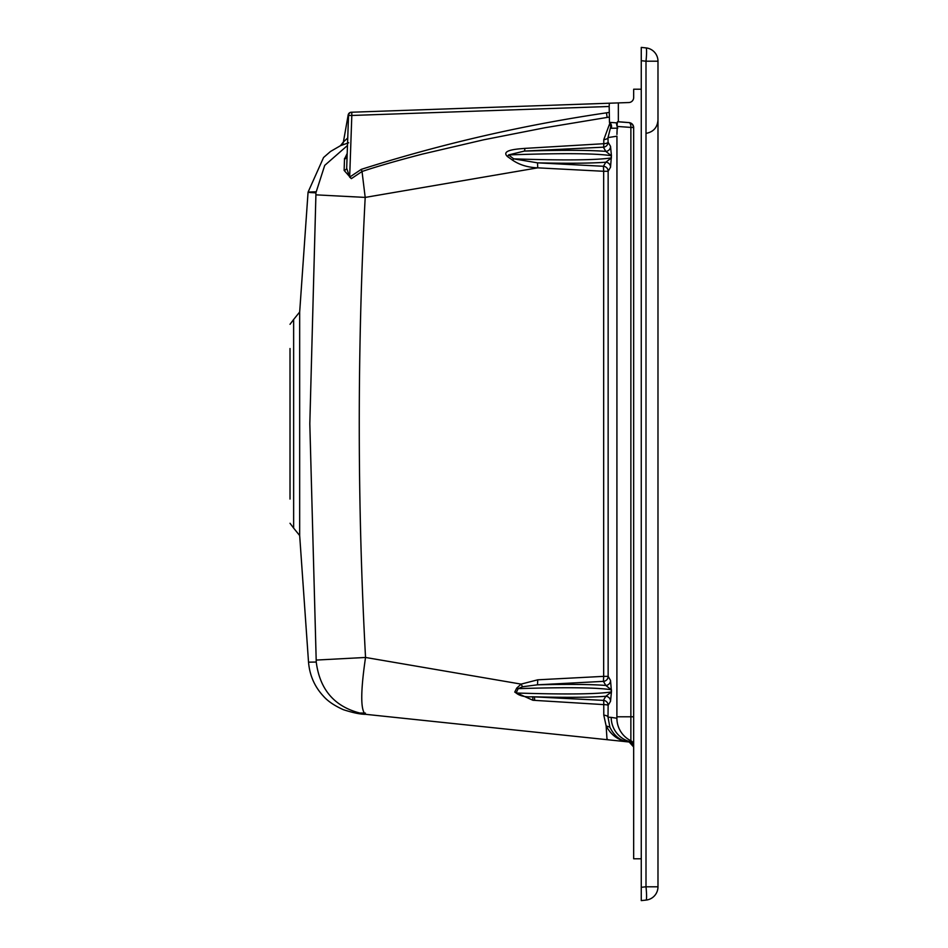 <?xml version="1.0" encoding="UTF-8"?>
<svg xmlns="http://www.w3.org/2000/svg" width="948" height="948" viewBox="0 0 948 948"><rect width="100%" height="100%" fill="white"/><g stroke="black" fill="none" stroke-linecap="round" stroke-linejoin="round"><path stroke-width="1.42" d="M609.173 117.09L545.183 127.696L483.539 139.83L422.37 154.097C397.733 160.485 377.612 166.279 362.029 171.493L365.193 197.409C357.171 350.701 357.289 504.052 365.537 657.462L521.104 684.112L537.741 679.811L603.663 676.362L603.426 681.363L537.504 684.812C568.527 684.112 591.291 684.326 605.819 685.44L603.426 681.363A5.013 5.013 -30.4 0 0 608.142 676.362L608.142 676.516M611.235 124.757L608.012 137.59L608.071 142.176L610.536 146.371L611.436 155.709L610.536 167.203A5.013 5.013 30.4 0 0 605.819 162.203C591.327 163.317 568.563 163.53 537.516 162.843L537.741 167.843L365.193 197.409L315.909 194.85L315.897 192.847C305.706 192.361 305.706 192.029 315.921 191.84M611.436 155.709L611.294 155.709C596.114 153.303 561.868 153.043 508.555 154.915L513.709 158.861L537.504 162.843L537.753 167.843C527.894 167.441 519.468 164.869 512.477 160.105L507.524 156.598C499.987 149.737 518.935 148.943 524.848 148.386L603.805 143.705L603.793 139.605L609.991 122.813M290.017 499.063L290.017 348.532M641.263 47.4L646.003 47.898L641.263 47.4L641.263 887.292L646.003 886.795L646.003 61.205L641.263 60.708M657.983 61.205L646.003 61.205A13.379 1.386 -84 0 0 646.003 47.898A13.379 13.379 0 0 1 657.983 61.205L657.983 886.795A13.379 13.379 0 0 1 646.003 900.102L641.263 900.6L641.263 887.292M657.983 423.128L657.983 701.247M348.674 142.769L340.522 145.66A5.013 5.013 -170 0 0 343.413 141.951L348.165 114.992L343.413 141.927L340.522 145.637A5.013 5.013 -170 0 0 343.413 141.951L347.738 137.97M346.684 168.199L349.67 177.11L361.295 169.348L362.029 171.493L351.376 178.627L344.112 170.391A5.013 2.631 -178 0 0 346.684 168.199L348.532 115.443L351.815 115.466L351.755 112.22L618.345 102.905L351.341 112.231L618.345 102.905L618.345 121.735L617.48 121.747L629.034 122.6L618.345 121.735M299.675 535.561L293.643 528.107L293.643 319.488L299.675 312.022L299.675 535.561L308.527 662.154L316.241 662.048L309.818 423.792L315.909 194.85M628.82 102.538A5.013 5.013 0 0 0 633.667 97.526A5.013 5.013 0 0 1 628.82 102.538L618.345 102.905M633.667 97.526L633.667 89.219L641.263 89.219M641.263 858.781L633.667 858.781L633.667 127.553L632.565 124.425L629.034 122.553M603.793 715.159A5.013 2.05 -179.2 0 1 608.012 717.174L609.872 727.175C614.304 736.193 620.75 741.135 629.188 742.011L375.515 715.361L629.176 742.011C618.973 740.898 611.282 735.53 606.139 725.907L603.793 715.159L603.758 704.613L532.894 700.264L514.752 692.064L516.696 688.141L521.104 684.112L522.526 686.755L518.177 688.639L516.103 693C565.411 694.564 597.145 694.209 611.294 691.933L611.294 689.765C597.311 687.525 566.264 687.146 518.177 688.639A5.013 0.652 16.8 0 0 516.696 688.141M316.253 660.069L365.537 657.462C360.501 691.732 360.501 710.68 365.537 714.306L375.515 715.361M316.241 662.048C320.033 691.424 336.457 708.843 365.537 714.306C355.5 713.251 355.476 712.86 365.442 713.109M361.295 169.348C441.424 143.895 523.154 125.065 606.471 112.836L609.173 112.421M524.848 148.386A5.013 0.794 87.2 0 1 524.327 151.088C561.939 150.009 589.099 150.104 605.819 151.372L603.355 147.177A5.013 0.699 87.1 0 0 603.805 143.705A5.013 1.552 -0.6 0 0 608.071 142.176A5.013 5.013 -30.4 0 1 603.355 147.177L524.327 151.088L508.555 154.915A5.013 1.564 -59 0 1 507.524 156.598M512.477 160.105A5.013 1.398 -43.7 0 0 513.709 158.861C564.202 160.52 596.73 160.188 611.294 157.878L611.294 155.709L605.808 151.384A5.013 5.013 -30.4 0 0 610.536 146.371M617.764 128.158L611.199 128.264A5.013 5.013 92.5 0 0 609.469 122.375L609.173 106.484L351.815 115.466L349.67 177.11L351.376 178.627M365.513 714.306L365.537 714.306C360.441 714.342 353.071 712.801 343.389 709.697C334.478 705.715 327.842 701.224 323.469 696.223C314.641 686.755 309.652 675.403 308.527 662.154M344.527 158.387L344.136 169.846M347.478 145.494L324.726 165.379L315.897 192.847M344.112 170.391L344.503 159.157L347.205 153.386M629.176 742.011L629.176 742.011A5.013 3.437 96.2 0 1 629.188 742.011L632.363 743.635L633.667 747.012L629.176 742.011A5.013 5.013 180 0 1 633.667 747L629.176 742.011L630.87 740.744L630.882 127.601A5.013 2.228 94.3 0 0 629.034 122.6A5.013 5.013 -0 0 1 633.667 127.601L617.266 126.451L616.947 133.04M616.947 134.45L617.266 126.451A5.013 4.953 -84.7 0 0 617.053 124.982M633.667 745.246A5.013 5.013 0 0 0 630.87 740.744A25.086 25.075 -75.8 0 1 616.899 718.252L616.947 136.192L608.012 137.59A5.013 2.05 -0.9 0 1 603.793 139.605M608.13 705.229L608.13 705.359A5.013 0.758 -179.7 0 0 603.758 704.613A5.013 0.616 92.9 0 0 603.402 700.371A5.013 5.013 -149.6 0 1 608.13 705.371L608.012 717.174L611.211 717.387A25.086 25.075 93.2 0 0 629.922 741.656A5.013 5.013 -0 0 1 633.667 746.514M351.341 112.255L351.341 112.231A3.342 3.342 0 0 0 348.165 114.992A3.342 3.342 0 0 1 351.341 112.231A3.342 3.342 0 0 0 348.165 114.992L348.568 115.028M348.532 115.502L348.532 115.443A3.342 3.342 0 0 1 351.755 112.22M609.327 103.225L609.173 106.484M608.142 171.138L608.142 171.28A5.013 5.013 30.4 0 0 603.426 166.279L605.819 162.203L611.436 157.878M514.752 692.064A5.013 1.149 32.5 0 1 516.103 693C519.705 695.927 525.156 697.195 532.444 696.78L603.402 700.371L605.819 696.27L611.436 691.933L610.536 701.271A5.013 5.013 30.4 0 0 605.819 696.27C590.438 697.444 565.98 697.61 532.444 696.78A5.013 0.699 -87.1 0 1 532.894 700.264M611.294 689.765L605.808 685.44A5.013 5.013 -30.4 0 0 610.536 680.439L611.294 689.765M537.741 679.811L537.504 684.812L522.526 686.755M611.199 128.264L611.507 126.913M537.504 162.843L603.426 166.279L603.663 171.28L537.753 167.843M344.503 159.157A5.013 3.768 -178 0 0 347.11 155.993M347.703 139.048L347.809 135.884M611.187 128.264L609.469 122.375L616.413 122.837L616.923 126.001L617.48 121.747M609.872 727.175L606.139 725.907L606.957 738.622L607.739 739.76M608.142 676.362L603.663 676.362L603.663 171.28L608.142 171.28L608.142 676.362L610.536 680.439M611.211 717.387L616.899 718.252M610.536 167.203L608.142 171.28M611.436 689.765L611.436 691.933M610.536 701.271L608.13 705.371M633.667 716.783L616.947 716.783M646.003 900.102A13.379 1.386 -96 0 0 646.003 886.795L657.983 886.795M534.174 696.863A5.013 0.699 -87.1 0 1 534.625 700.371M606.471 112.836L607.147 117.398M293.643 319.488L290.017 324.311M293.643 528.107L290.017 523.284M299.675 312.022L308.064 192.16L323.564 157.51L330.52 151.467L340.794 145.518M646.015 133.384C653.385 131.985 657.379 127.553 657.983 120.076M609.469 122.375L611.507 127.008"/></g></svg>
